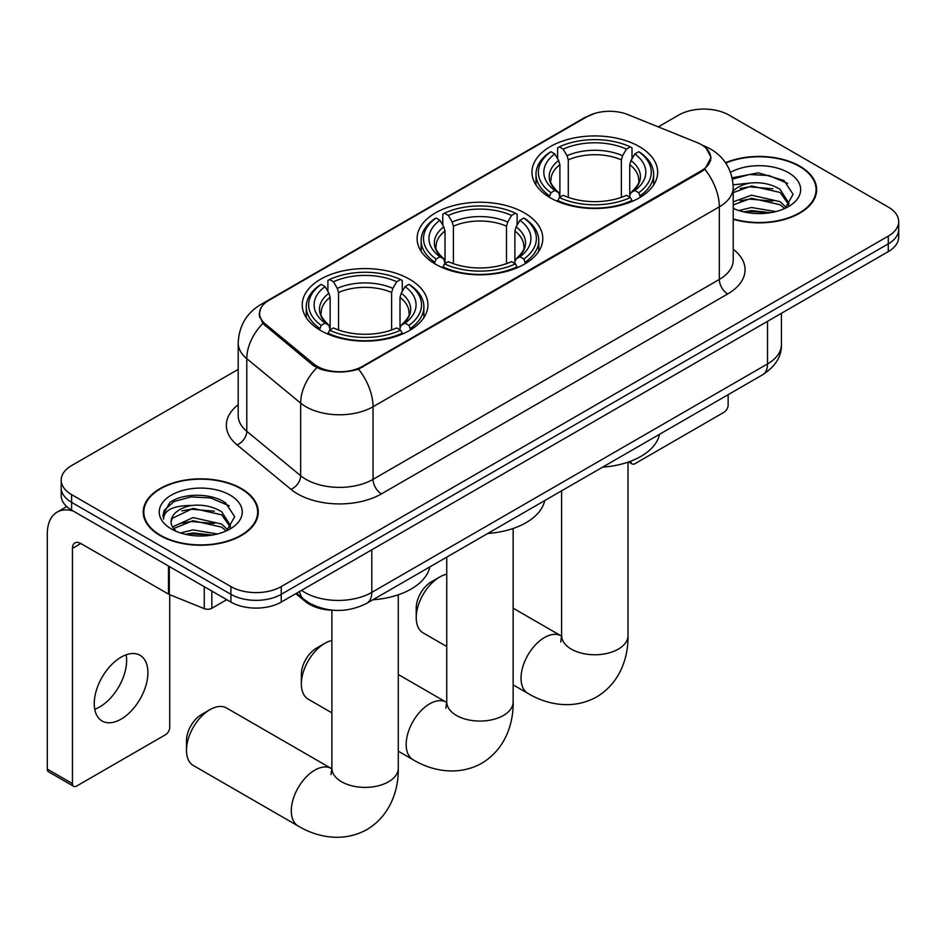 <?xml version="1.0" encoding="UTF-8"?>
<svg xmlns="http://www.w3.org/2000/svg" width="946" height="946" viewBox="0 0 946 946"><rect width="100%" height="100%" fill="white"/><g stroke="black" fill="none" stroke-linecap="round" stroke-linejoin="round"><path stroke-width="1.42" d="M524.391 212.874A62.85 36.279 0 0 0 455.901 205.01A62.85 36.279 0 0 0 417.103 238.534A62.85 36.279 0 0 0 435.515 264.194A62.85 36.279 0 0 0 503.993 272.058A62.85 36.279 0 0 0 542.791 238.534A62.85 36.279 0 0 0 524.391 212.874M409.512 279.2A62.85 36.279 0 0 0 341.033 271.336A62.85 36.279 0 0 0 302.235 304.849A62.85 36.279 0 0 0 320.635 330.509A62.85 36.279 0 0 0 389.125 338.372A62.85 36.279 0 0 0 427.923 304.849A62.85 36.279 0 0 0 409.512 279.2M639.26 146.559A62.85 36.279 0 0 0 570.769 138.695A62.85 36.279 0 0 0 531.971 172.219A62.85 36.279 0 0 0 550.383 197.868A62.85 36.279 0 0 0 618.873 205.731A62.85 36.279 0 0 0 657.659 172.219A62.85 36.279 0 0 0 639.26 146.559M701.305 144.62A32.01 18.482 0 0 0 697.025 142.55L627.99 114.643A32.01 18.482 0 0 0 586.981 116.713L268.948 300.331A32.01 18.482 0 0 0 259.571 313.398A32.01 18.482 0 0 0 265.353 324.005L313.694 363.867A32.01 18.482 0 0 0 362.566 366.327L701.305 170.765A32.01 18.482 0 0 0 710.683 157.686A32.01 18.482 0 0 0 701.305 144.62M333.335 610.265A35.57 20.54 180 0 1 305.345 601.514L295.826 593.662M733.221 219.283A57.505 33.205 0 0 0 816.67 189.638A57.505 33.205 0 0 0 799.819 166.165A57.505 33.205 0 0 0 725.523 162.712M241.407 488.562A57.505 33.205 0 0 0 178.735 481.372A57.505 33.205 0 0 0 143.224 512.046A57.505 33.205 0 0 0 160.075 535.519A57.505 33.205 0 0 0 222.748 542.72A57.505 33.205 0 0 0 258.246 512.046A57.505 33.205 0 0 0 241.407 488.562M143.827 515.038A57.505 33.205 0 0 0 143.626 515.913M706.094 148.155L711.096 157.497L704.829 169.216L701.719 171.474L358.546 369.153C345.846 372.972 333.158 372.972 320.469 369.153L313.28 365.511L262.787 323.461L259.145 314.238L260.789 308.349M238.203 369.389L71.612 465.574A35.57 20.54 0 0 0 61.194 480.095L61.194 495.586A35.57 20.54 0 0 0 71.612 510.107L230.919 602.082L230.919 594.336A35.57 20.54 0 0 0 281.234 594.336L888.282 243.855A35.57 20.54 0 0 0 898.7 229.334A35.57 20.54 0 0 1 888.282 243.855L281.234 594.336A35.57 20.54 0 0 1 230.919 594.336L71.612 502.361L230.919 594.336L230.919 586.591A35.57 20.54 0 0 0 281.234 586.591L888.282 236.11A35.57 20.54 0 0 0 898.7 221.589A35.57 20.54 0 0 0 888.282 207.068L728.976 115.093A35.57 20.54 0 0 0 678.66 115.093L658.25 126.882M61.194 487.84A35.57 20.54 0 0 0 71.612 502.361A35.57 20.54 0 0 1 61.194 487.84M61.194 480.095A35.57 20.54 0 0 0 71.612 494.616L230.919 586.591M257.856 515.913A57.505 33.205 0 0 0 257.655 515.038M816.28 193.516A57.505 33.205 0 0 0 816.079 192.629M230.919 602.082A35.57 20.54 0 0 0 281.234 602.082L888.282 251.601A35.57 20.54 0 0 0 898.7 237.079L898.7 221.589M733.221 218.893A56.914 32.862 0 0 0 816.079 189.638A56.914 32.862 0 0 0 799.405 166.401A56.914 32.862 0 0 0 725.748 163.043M738.921 210.556L751.491 207.493L775.85 211.585M743.84 211.916L751.491 210.568L770.742 212.649M733.221 201.841L751.491 195.195L780.119 201.675L786.221 207.493M733.221 204.915L751.491 198.27L780.119 204.75L784.624 208.558M733.138 184.813L749.835 183.075A29.645 17.111 0 0 0 733.221 191.033M749.835 183.075C761.211 181.88 771.297 183.985 780.119 189.377L788.798 203.035L788.597 205.294M733.221 192.629L751.491 185.972L780.119 192.452L788.704 204.573M733.221 207.73L734.486 208.912M733.221 208.345A41.506 23.957 0 0 0 788.503 206.583A41.506 23.957 0 0 0 788.503 172.704A41.506 23.957 0 0 0 730.501 172.314M785.121 208.333L793.103 194.308L783.998 180.497L758.349 172.834L732.145 177.813M732.417 179.137L749.374 174.513L768.944 175.53L787.663 183.429M740.21 188.502L749.374 186.811L772.847 188.786M740.21 200.8L749.374 199.098L772.847 201.084M744.62 212.081L749.374 211.396L770.292 212.72M630.781 461.163L630.876 461.222A5.924 3.417 120 0 0 632.105 463.93A5.924 3.417 120 0 0 635.062 463.635L723.938 412.326A5.924 3.417 120 0 0 728.136 405.065L728.136 394.683M160.489 535.282A56.914 32.862 0 0 0 222.523 542.401A56.914 32.862 0 0 0 257.655 512.046A56.914 32.862 0 0 0 240.982 488.81A56.914 32.862 0 0 0 178.96 481.68A56.914 32.862 0 0 0 143.827 512.046A56.914 32.862 0 0 0 160.489 535.282M180.497 532.965L193.067 529.89L217.438 533.982M185.416 534.313L193.067 532.965L212.33 535.046M172.503 526.946L193.067 517.592L221.695 524.072L227.797 529.89M173.532 528.625L193.067 520.667L221.695 527.147L226.212 530.954M226.709 530.73L234.691 516.705L225.586 502.905C211.112 492.535 182.436 493.008 169.772 502.551L162.937 515.073L163.587 519.094C163.977 510.071 173.248 505.542 191.411 505.483A29.645 17.111 0 0 0 171.096 521.719A29.645 17.111 0 0 0 172.539 526.993L176.074 531.309M191.411 505.483C202.787 504.289 212.885 506.382 221.695 511.774L230.386 525.432L230.174 527.691M171.096 522.062L172.101 518.42L193.067 508.369L221.695 514.849L230.292 526.969M230.091 495.101A41.506 23.957 0 0 0 171.392 495.101A41.506 23.957 0 0 0 171.392 528.991A41.506 23.957 0 0 0 230.091 528.98A41.506 23.957 0 0 0 230.091 495.101M162.949 515.357L164.237 510.284L174.017 501.534L190.962 496.91L210.52 497.939L229.239 505.826M181.786 510.911L190.962 509.208L214.423 511.195M181.786 523.197L190.962 521.506L214.423 523.481M186.208 534.49L190.962 533.792L211.88 535.129M416.228 617.679L416.228 607.994A21.344 12.322 -60 0 1 431.317 581.849L439.701 577.013A33.205 19.168 120 0 0 416.228 617.679A33.205 19.168 120 0 0 423.099 632.874L446.749 646.532M549.248 197.206L550.939 192.712A56.441 32.59 0 0 1 550.939 151.715L554.817 153.962A50.989 29.432 0 0 0 554.817 190.465L558.648 192.653L559.89 197.217M559.89 195.361L559.89 164.699L558.648 160.56L554.817 153.962M557.632 158.822L557.632 147.836L559.323 146.878A56.441 32.59 0 0 1 630.32 146.878L626.429 149.125A50.989 29.432 0 0 0 563.201 149.125L567.032 155.723L568.274 159.862L568.274 197.347M621.368 197.347L621.368 159.862L622.598 155.723L626.429 149.125M602.661 467.135A65.215 37.651 0 0 0 659.563 434.273M557.632 200.457A58.818 33.961 0 0 0 631.999 200.457L630.32 197.548A56.441 32.59 0 0 1 559.323 197.548L557.632 201.463M631.999 201.463L631.999 200.457M550.939 151.715L549.248 152.684A58.818 33.961 0 0 0 536.004 174.147A58.818 33.961 0 0 0 549.248 195.621M630.32 146.878L631.999 147.836L631.999 158.822M559.323 197.548L563.201 195.314A50.989 29.432 0 0 0 626.429 195.314L630.32 197.548M554.817 190.465L550.939 192.712M563.201 149.125L559.323 146.878M558.648 160.56A45.609 26.334 0 0 0 558.648 192.653L558.861 192.783C552.381 186.528 549.744 182.271 550.95 180.024A43.871 25.329 0 0 1 559.89 164.699M640.383 195.621A58.818 33.961 0 0 0 653.627 174.147A58.818 33.961 0 0 0 640.383 152.684L638.704 151.715A56.441 32.59 0 0 1 638.704 192.712L640.383 197.206M638.704 192.712L634.825 190.465A50.989 29.432 0 0 0 634.825 153.962L638.704 151.715M634.825 153.962L630.982 160.56L629.752 164.699L629.752 195.361L630.982 192.653L634.825 190.465M629.752 164.699A43.871 25.329 0 0 1 638.692 180.024C639.886 182.282 637.249 186.539 630.769 192.783L630.982 192.653A45.609 26.334 0 0 0 630.982 160.56M629.752 197.217L629.752 195.361M446.749 574.198A33.205 19.168 120 0 0 439.701 577.013L431.317 581.849M301.36 683.993L301.36 674.309A21.344 12.322 -60 0 1 316.449 648.176L324.833 643.327A33.205 19.168 120 0 0 301.36 683.993A33.205 19.168 120 0 0 308.23 699.189L331.88 712.846M434.38 263.52L436.071 259.027A56.441 32.59 0 0 1 436.071 218.041L439.949 220.276A50.989 29.432 0 0 0 439.949 256.792L443.78 258.968L445.022 263.544M445.022 261.675L445.022 231.025L443.78 226.886L439.949 220.276M442.763 225.136L442.763 214.163L444.454 213.193A56.441 32.59 0 0 1 515.452 213.193L511.561 215.44A50.989 29.432 0 0 0 448.333 215.44L452.164 222.038L453.406 226.177L453.406 263.662M506.5 263.662L506.5 226.177L507.73 222.038L511.561 215.44M487.781 533.449A65.215 37.651 0 0 0 544.695 500.6M442.763 266.784A58.818 33.961 0 0 0 517.131 266.784L515.452 263.875A56.441 32.59 0 0 1 444.454 263.875L442.763 267.789M517.131 267.789L517.131 266.784M436.071 218.041L434.38 218.999A58.818 33.961 0 0 0 421.136 240.473A58.818 33.961 0 0 0 434.38 261.936M515.452 213.193L517.131 214.163L517.131 225.136M444.454 263.875L448.333 261.628A50.989 29.432 0 0 0 511.561 261.628L515.452 263.875M439.949 256.792L436.071 259.027M448.333 215.44L444.454 213.193M443.78 226.886A45.609 26.334 0 0 0 443.78 258.968L443.993 259.109C437.513 252.842 434.876 248.585 436.071 246.35A43.871 25.329 0 0 1 445.022 231.025M525.515 261.936A58.818 33.961 0 0 0 538.759 240.473A58.818 33.961 0 0 0 525.515 218.999L523.836 218.041A56.441 32.59 0 0 1 523.836 259.027L525.515 263.52M523.836 259.027L519.945 256.792A50.989 29.432 0 0 0 519.945 220.276L523.836 218.041M519.945 220.276L516.114 226.886L514.884 231.025L514.884 261.675L516.114 258.968L519.945 256.792M514.884 231.025A43.871 25.329 0 0 1 523.824 246.35C525.018 248.597 522.381 252.854 515.901 259.109L516.114 258.968A45.609 26.334 0 0 0 516.114 226.886M514.884 263.544L514.884 261.675M331.88 640.513A33.205 19.168 120 0 0 324.833 643.327L316.449 648.176M186.48 750.32L186.48 740.635A21.344 12.322 -60 0 1 201.581 714.49L209.965 709.654A33.205 19.168 120 0 0 186.48 750.32A33.205 19.168 120 0 0 193.362 765.515L298.167 826.024A33.205 19.168 -60 0 1 293.083 799.417A33.205 19.168 -60 0 1 314.77 770.162A33.205 19.168 -60 0 1 331.372 768.519L331.869 768.802M319.512 329.835L321.191 325.353A56.441 32.59 0 0 1 321.191 284.356L325.081 286.603A50.989 29.432 0 0 0 325.081 323.106L328.912 325.282L330.142 329.858M330.142 327.99L330.142 297.34L328.912 293.201L325.081 286.603M327.895 291.451L327.895 280.477L329.586 279.519A56.441 32.59 0 0 1 400.572 279.519L396.693 281.754A50.989 29.432 0 0 0 333.465 281.754L337.296 288.364L338.538 292.503L338.538 329.988M391.62 329.988L391.62 292.503L392.862 288.364L396.693 281.754M372.913 599.764A65.215 37.651 0 0 0 429.827 566.914M327.895 333.098A58.818 33.961 0 0 0 402.263 333.098L400.572 330.189A56.441 32.59 0 0 1 329.586 330.189L327.895 334.104M402.263 334.104L402.263 333.098M321.191 284.356L319.512 285.325A58.818 33.961 0 0 0 306.268 306.788A58.818 33.961 0 0 0 319.512 328.262M400.572 279.519L402.263 280.477L402.263 291.451M329.586 330.189L333.465 327.943A50.989 29.432 0 0 0 396.693 327.943L400.572 330.189M325.081 323.106L321.191 325.353M333.465 281.754L329.586 279.519M328.912 293.201A45.609 26.334 0 0 0 328.912 325.282L329.125 325.424C322.645 319.157 320.008 314.912 321.202 312.665A43.871 25.329 0 0 1 330.142 297.34M410.647 328.262A58.818 33.961 0 0 0 423.891 306.788A58.818 33.961 0 0 0 410.647 285.325L408.956 284.356A56.441 32.59 0 0 1 408.956 325.353L410.647 329.835M408.956 325.353L405.077 323.106A50.989 29.432 0 0 0 405.077 286.603L408.956 284.356M405.077 286.603L401.246 293.201L400.004 297.34L400.004 327.99L401.246 325.282L405.077 323.106M400.004 297.34A43.871 25.329 0 0 1 408.956 312.665C410.15 314.923 407.501 319.18 401.033 325.424L401.246 325.282A45.609 26.334 0 0 0 401.246 293.201M400.004 329.858L400.004 327.99M331.372 768.519L226.567 708.01A33.205 19.168 120 0 0 209.965 709.654L201.581 714.49M126.149 654.809A37.946 21.912 -60 0 1 99.803 706.851A37.946 21.912 -60 0 1 94.742 709.216M121.088 719.137A37.946 21.912 120 0 0 145.873 685.696A37.946 21.912 120 0 0 140.055 655.294A37.946 21.912 120 0 0 121.088 657.174A37.946 21.912 120 0 0 96.291 690.615A37.946 21.912 120 0 0 102.109 721.018A37.946 21.912 120 0 0 121.088 719.137M211.845 591.073L211.845 608.254L226.733 599.658M73.386 511.124A47.43 27.387 -120 0 0 57.127 512.117A47.43 27.387 -120 0 0 47.3 533.828L47.3 769.098L72.452 783.619L72.452 548.349A11.86 6.847 60 0 1 74.911 542.921A11.86 6.847 60 0 1 80.836 543.512L168.506 594.123L168.506 566.051M72.452 783.619A5.924 3.417 120 0 0 73.682 786.327L48.53 771.806A5.924 3.417 -60 0 1 47.3 769.098M73.682 786.327A5.924 3.417 120 0 0 76.65 786.043L165.526 734.723A5.924 3.417 120 0 0 169.712 727.462L169.712 594.679M211.845 608.254A5.924 3.417 180 0 1 204.253 608.645L169.299 594.514A5.924 3.417 180 0 1 168.506 594.123M265.353 324.005L265.353 325.992M313.694 363.867L313.694 365.842M362.566 366.327L362.566 367.285M701.305 170.765L701.305 171.711M305.345 600.45L305.345 601.514M733.221 249.224A59.291 34.233 180 0 1 727.711 293.958L381.427 493.895A11.86 6.847 60 0 1 373.043 479.362L719.327 279.437A47.43 27.387 0 0 0 733.221 260.079L733.221 187.462A47.43 27.387 180 0 1 719.327 206.831A41.506 23.957 -120 0 0 704.829 169.216M381.427 493.895A59.291 34.233 180 0 1 297.576 493.895A59.291 34.233 180 0 1 290.942 489.319L237.068 444.904A59.291 34.233 180 0 1 238.203 404.734M305.972 479.362A47.43 27.387 0 0 0 373.043 479.362L373.043 406.756A47.43 27.387 180 0 1 305.972 406.756A47.43 27.387 180 0 1 300.651 403.102L246.788 358.676A47.43 27.387 180 0 1 238.203 342.972L238.203 415.59A47.43 27.387 0 0 0 246.788 431.293L300.651 475.708A47.43 27.387 0 0 0 305.972 479.362M733.221 187.462C732.417 170.41 724.92 157.615 710.73 149.101L704.746 146.181A41.506 19.44 112 0 0 702.984 145.672M358.546 369.153A41.506 23.957 60 0 1 373.043 406.756L719.327 206.831L719.327 279.437A11.86 6.847 60 0 0 727.711 293.958M265.164 302.957A41.506 23.957 -120 0 0 260.694 304.612C246.504 313.126 239.007 325.921 238.203 342.972M260.694 304.612L583.919 118.002A41.506 23.957 60 0 1 587.064 116.665M262.787 323.461A41.506 27.753 129.5 0 0 246.788 358.676L246.788 431.293A11.86 7.935 -50.5 0 1 237.068 444.904M316.815 367.71A41.506 27.753 129.5 0 0 300.651 403.102L300.651 475.708A11.86 7.935 -50.5 0 1 290.942 489.319M281.234 586.591L281.234 602.082M888.282 236.11L888.282 251.601M71.612 494.616L71.612 510.107M301.526 590.363A47.43 27.387 0 0 0 304.707 592.397A47.43 27.387 0 0 0 371.79 592.397L767.537 363.914A47.43 27.387 0 0 0 781.431 344.545C781.786 356.323 775.507 366.398 762.63 374.77L366.871 603.252A23.721 13.693 60 0 0 371.79 592.397L371.79 549.803M767.537 321.309L767.537 363.914A23.721 13.693 60 0 1 762.63 374.77M299.598 591.475A23.721 15.857 129.5 0 0 303.737 599.185L296.536 593.248M628.014 462.156L628.014 635.582A33.205 19.168 180 0 1 618.294 649.145A33.205 19.168 180 0 1 571.337 649.145A33.205 19.168 180 0 1 561.617 635.582L560.73 641.956M628.014 635.582C628.451 657.375 620.008 683 596.678 696.906C572.98 710.139 546.575 704.664 527.903 693.383A33.205 19.168 -60 0 1 522.819 666.776A33.205 19.168 -60 0 1 544.506 637.521A33.205 19.168 -60 0 1 561.108 635.878L561.617 636.161M621.368 159.862A43.871 25.329 0 0 0 568.274 159.862M622.598 155.723A45.609 26.334 0 0 0 567.032 155.723M513.146 528.483L513.146 701.908A33.205 19.168 180 0 1 503.426 715.46A33.205 19.168 180 0 1 456.469 715.46A33.205 19.168 180 0 1 446.749 701.908L445.85 708.27M513.146 701.908C513.583 723.69 505.14 749.315 481.81 763.233C458.112 776.465 431.707 770.978 413.035 759.709A33.205 19.168 -60 0 1 407.951 733.103A33.205 19.168 -60 0 1 429.638 703.848A33.205 19.168 -60 0 1 446.24 702.192L446.737 702.488M506.5 226.177A43.871 25.329 0 0 0 453.406 226.177M507.73 222.038A45.609 26.334 0 0 0 452.164 222.038M398.278 594.798L398.278 768.223A33.205 19.168 180 0 1 388.558 781.774A33.205 19.168 180 0 1 341.601 781.774A33.205 19.168 180 0 1 331.88 768.223L330.982 774.585M391.62 292.503A43.871 25.329 0 0 0 338.538 292.503M392.862 288.364A45.609 26.334 0 0 0 337.296 288.364M72.452 548.349L80.836 543.512M169.299 566.5L169.299 594.514M204.253 608.645L204.253 586.686M259.571 313.398L259.571 317.324M710.683 157.686L710.683 160.524M583.919 118.002L594.762 113.414M704.746 146.181L702.168 145.14M366.871 603.252C347.785 612.842 328.7 612.842 309.626 603.252L303.737 599.185M781.431 344.545L781.431 313.292M816.079 194.403L816.079 189.638M632.105 463.93L628.652 461.944M257.655 516.8L257.655 512.046M143.827 516.8L143.827 512.046M527.903 693.383L513.146 684.869M536.004 185.002L536.004 174.147M653.627 185.002L653.627 174.147M561.108 635.878L513.146 608.183M561.617 490.82L561.617 635.582M413.035 759.709L398.278 751.183M421.136 251.317L421.136 240.473M538.759 251.317L538.759 240.473M446.24 702.192L398.278 674.51M446.749 557.147L446.749 701.908M398.278 768.223C398.715 790.016 390.26 815.629 366.942 829.547C343.244 842.78 316.839 837.305 298.167 826.024M306.268 317.643L306.268 306.788M423.891 317.643L423.891 306.788M331.88 610.217L331.88 768.223M57.127 512.117L66.717 506.571"/></g></svg>

